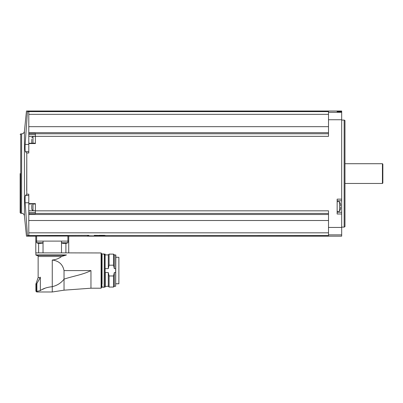 <?xml version="1.0" encoding="UTF-8"?>
<svg xmlns="http://www.w3.org/2000/svg" width="403" height="403" viewBox="0 0 403 403"><rect width="100%" height="100%" fill="white"/><g stroke="black" fill="none" stroke-linecap="round" stroke-linejoin="round"><path stroke-width="0.6" d="M38.194 243.387L36.618 242.772L36.618 241.105L35.796 241.105L35.796 252.877L68.732 252.877L68.732 241.105L36.618 241.105L36.618 236.042L35.796 236.057L68.732 236.057L68.732 241.105L68.732 236.163L341.679 236.163L341.679 111.011L26.472 111.011L24.417 131.363L24.417 215.812L26.472 236.163L35.796 236.163L35.796 241.105L35.796 236.057M105.782 235.684L328.505 235.554L328.505 234.878L341.679 234.878M94.257 235.342L104.765 235.554C112.382 236.017 81.079 236.017 88.685 235.554L87.668 235.684M25.218 196.326L25.419 195.515C25.082 196.326 25.001 198.744 25.172 202.759L27.434 235.564C26.17 236.365 26.17 236.365 27.434 235.564C26.17 236.365 26.17 236.365 27.434 235.564L88.796 235.342M28.794 235.554L28.794 232.828L328.505 232.828M28.794 195.515L25.419 195.515L26.789 194.175L28.794 194.175L28.794 214.497L328.505 214.497M28.794 232.828L28.794 214.497M35.383 136.34L35.383 133.489L28.794 133.489L28.794 111.621L328.505 111.621L328.505 136.34L35.383 136.34L35.383 143.559L28.794 143.559L28.794 152.999L26.789 152.999L26.689 190.407M26.789 194.175L26.789 152.999L25.419 151.659C25.082 150.843 25.001 148.425 25.172 144.415L27.434 111.611L28.794 111.621M328.505 213.409L35.383 213.409L35.383 203.616L28.794 203.616M35.383 210.834L328.505 210.834L328.505 234.878M341.679 199.147L337.15 199.147L337.15 213.993L341.679 213.993M28.794 133.489L28.794 143.559M28.794 143.261L35.383 143.181L35.383 140.652M35.383 133.771L328.505 133.771M28.794 132.678L328.505 132.678M337.15 111.299L337.15 111.732L341.679 111.732L337.15 111.732L337.15 111.299L341.679 111.299M27.434 111.611C26.17 110.81 26.17 110.81 27.434 111.611C26.17 110.81 26.17 110.81 27.434 111.611M28.794 114.346L328.505 114.346M28.794 126.668L328.505 126.668M35.383 213.409L35.383 213.686L28.794 213.686M28.794 220.506L328.505 220.506M24.417 131.363C24.13 132.909 23.203 133.751 21.631 133.882L21.631 213.293L20.724 213.293L20.15 212.719L20.15 173.587M344.152 120.069L344.973 120.542L344.973 226.632L344.152 227.106L344.152 120.069L341.679 120.069M382.437 163.709L382.85 164.117L382.85 183.058L382.437 183.466L382.437 163.709L344.973 163.709M337.15 212.285L341.679 212.285L337.15 212.285M337.15 200.759L341.679 200.759M337.15 211.464L339.623 211.248L339.623 201.797L337.15 201.581M340.631 205.918L340.57 205.157M340.631 204.523L340.606 205.107M340.631 207.127L340.606 207.938M340.631 208.527L340.57 207.888M28.794 151.659L25.419 151.659M28.794 210.779L35.383 210.779L32.996 210.638L32.996 203.999M28.794 203.999L35.383 203.999L35.383 206.522M32.996 143.181L32.996 136.536L35.383 136.395L28.794 136.395M31.761 208.89L31.761 205.122M31.761 208.527L31.761 207.127M31.761 143.02L31.761 139.252M31.761 142.657L31.761 141.257M61.493 242.772L67.906 242.772L67.906 236.042M63.16 243.437L63.598 243.437L63.16 243.437M62.893 243.387L61.321 242.772M65.629 243.437L63.583 243.417M36.618 242.772L43.03 242.772M38.456 243.437L38.895 243.437L38.456 243.437M40.93 243.437L38.895 243.437M35.877 252.877L35.877 254.938L66.5 254.938C69.326 252.338 69.326 252.338 66.5 254.938L61.599 256.504C59.14 258.449 56.032 259.633 52.264 260.041C58.838 260.842 62.762 264.353 64.037 270.584L90.962 270.584L90.962 288.2L101.088 288.2L101.088 252.963L68.646 252.877M90.962 288.2L64.037 290.18L64.037 279.158C72.893 276.095 82.751 274.806 90.962 270.584M64.037 270.584L64.037 279.158C61.1 282.997 57.171 285.5 52.264 286.674L52.264 260.041M64.037 290.18L52.264 291.989L52.264 286.674C47.03 287.248 43.061 288.558 40.345 290.603L40.345 277.168L40.24 277.581L38.139 277.581L38.139 256.504L61.599 256.504M45.222 288.145L42.562 289.369M40.345 290.603L36.668 291.424L36.698 291.989L35.877 291.168L36.668 291.424M38.139 277.581L36.003 283.722L36.809 283.722L36.552 284.16L40.24 277.581M35.877 254.938L36.29 255.351L65.553 255.351M38.623 252.877L38.623 243.467M43.03 252.877L43.03 241.105M61.493 252.877L61.493 241.105M65.901 252.877L65.901 243.467M101.088 288.2L101.501 287.792L101.501 253.371L101.088 252.963M101.667 253.991L101.914 287.173L101.501 257.88M101.914 287.173L101.914 253.991M102.075 284.055L102.075 254.731C101.485 255.301 102.795 252.464 104.135 254.731M104.135 284.055L104.135 286.432C103.45 287.762 102.765 287.762 102.075 286.432M104.135 287.007L104.301 253.991L104.135 287.007M114.306 268.62L114.306 254.898L113.52 254.112L113.52 265.194L114.306 268.62L115.661 268.62L115.661 286.266L114.306 286.266L113.52 287.052L109.077 287.052L109.077 275.969L108.291 272.544L108.291 286.266L105.123 286.432L105.123 284.055L105.123 287.007L105.123 254.157L104.301 253.991M105.123 286.432L105.123 257.109M105.123 267.572L105.123 254.731M105.289 268.62L108.291 268.62L108.291 254.898L105.289 254.898M108.291 268.62L109.077 265.194L109.077 254.112L108.291 254.898M113.52 265.194L109.077 265.194M115.661 286.266L115.827 255.059L114.306 254.898M115.827 255.134L115.827 257.285L118.875 257.285L118.875 283.798L115.827 283.798L118.875 283.798M114.306 286.266L114.306 272.544L113.52 275.969L109.077 275.969M115.661 272.544L114.306 272.544M113.52 287.052L113.52 275.969M108.291 272.544L105.289 272.544L105.123 273.592M104.649 235.342L99.193 235.342M328.505 227.438L341.679 227.438M328.505 119.736L341.679 119.736M328.505 112.296L341.679 112.296M20.724 213.293L20.724 133.882L20.15 134.456M28.794 144.415L25.172 144.415M28.794 202.759L25.172 202.759M35.383 212.537L28.794 212.537M35.383 134.637L28.794 134.637M36.875 283.647L36.875 291.374M36.003 283.722L35.877 284.16L36.552 284.16L36.552 291.168M104.301 287.173L104.956 287.173L104.956 253.991M115.661 268.62L115.661 254.898M105.289 286.266L105.289 272.544M118.875 283.762L115.827 283.762M21.631 213.293C23.203 213.424 24.13 214.265 24.417 215.812M21.631 133.882L20.724 133.882M344.152 227.106L341.679 227.106M382.437 183.466L344.973 183.466M340.555 204.155L339.623 201.797M339.623 211.248L340.555 208.89M32.996 210.638L31.761 209.404M32.996 136.536L31.761 137.771M67.906 242.772L66.329 243.387M43.207 242.772L41.63 243.387M38.139 256.504C38.431 256.212 38.043 255.829 36.99 255.351M35.877 291.168L35.877 284.16M52.264 291.989L36.698 291.989M113.52 254.112L109.077 254.112M108.291 286.266L109.077 287.052"/></g></svg>
